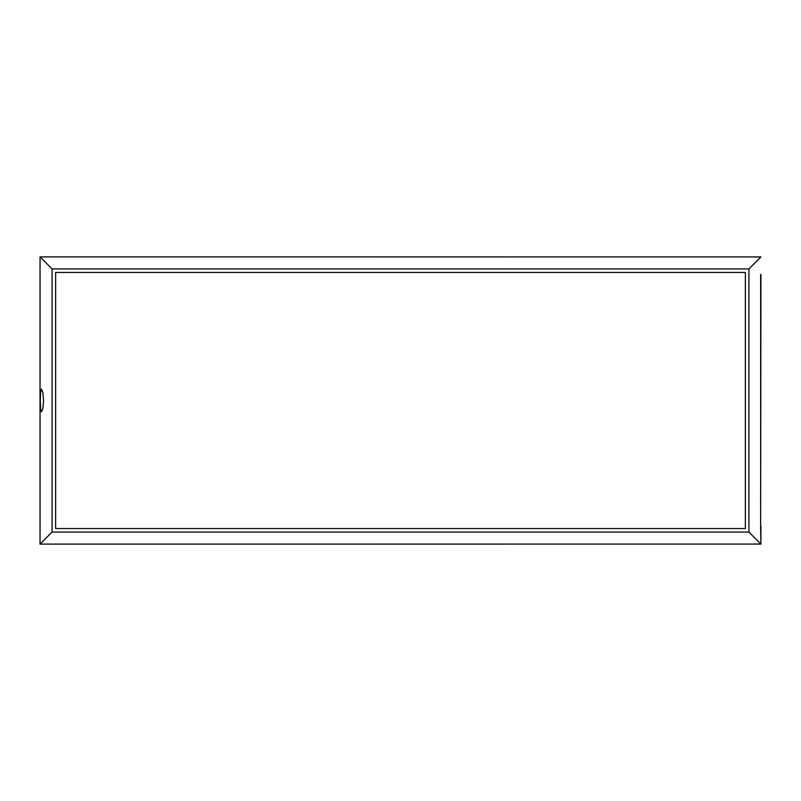 <?xml version="1.0" encoding="UTF-8"?>
<svg xmlns="http://www.w3.org/2000/svg" width="801" height="801" viewBox="0 0 801 801"><rect width="100%" height="100%" fill="white"/><g stroke="black" fill="none" stroke-linecap="round" stroke-linejoin="round"><path stroke-width="1.2" d="M748.915 268.926L760.92 256.921L40.05 256.891L40.05 544.109L760.92 544.079L748.915 532.074L748.915 268.926L52.085 268.926L52.085 532.074L748.915 532.074M40.31 400.5L40.551 392.5L41.472 389.166L42.864 392.48L43.574 400.5L42.864 408.5L41.472 411.834L40.551 408.5L40.31 400.5M40.05 544.109L52.085 532.074M40.05 256.891L52.085 268.926M758.827 256.991L754.572 256.991L758.827 256.991M758.827 544.009L754.572 544.009L758.827 544.009M760.92 274.593L760.63 526.407L760.63 274.593M760.92 526.407L760.92 544.079L760.63 526.407M745.371 272.47L55.629 272.47L55.629 528.53L745.371 528.53L745.371 272.47M760.63 526.057L760.63 274.943"/></g></svg>
